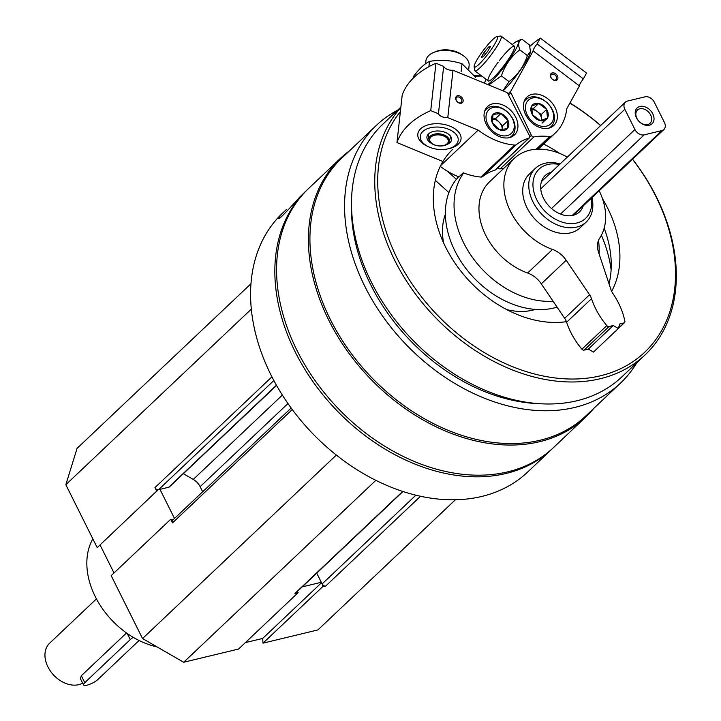 <?xml version="1.0" encoding="UTF-8"?>
<svg xmlns="http://www.w3.org/2000/svg" width="721" height="721" viewBox="0 0 721 721"><rect width="100%" height="100%" fill="white"/><g stroke="black" fill="none" stroke-linecap="round" stroke-linejoin="round"><path stroke-width="1.08" d="M173.049 519.823L170.724 519.264L111.178 575.637L142.542 638.545L183.693 662.257L238.579 649.035L298.124 592.662L297.133 591.689M100.048 544.932L114.017 572.952M250.953 283.759L77.057 448.381L65.836 484.71L97.209 547.618L158.142 489.748A3.046 2.217 46.6 0 0 158.548 489.694L168.696 487.252A3.046 2.217 46.6 0 0 169.471 486.828L276.558 385.456M245.365 642.609L262.66 638.445L263.012 643.15L317.898 629.929L455.42 499.734M316.735 573.132L322.125 583.938A3.046 2.217 46.6 0 0 322.377 584.38A3.046 2.217 46.6 0 0 325.73 586.02L322.566 586.777L263.012 643.15M397.659 110.16A177.492 129.176 46.6 0 0 376.434 125.319A177.492 129.176 46.6 0 0 404.652 343.025A177.492 129.176 46.6 0 0 620.484 383.112A177.492 129.176 46.6 0 0 636.787 362.744M376.434 125.319L341.79 158.115A177.492 129.176 46.6 0 0 370.008 375.821A177.492 129.176 46.6 0 0 585.84 415.909L620.484 383.112M307.705 189.344A178.258 129.735 46.6 0 0 306.831 190.164A178.258 129.735 46.6 0 0 335.175 408.798A178.258 129.735 46.6 0 0 551.935 449.057A178.258 129.735 46.6 0 0 552.8 448.228M306.831 190.164L300.008 196.815C292.915 204.629 279.171 220.067 278.63 218.445C278.441 217.661 281.055 214.66 286.48 209.441L282.578 213.119A178.258 129.735 46.6 0 0 310.922 431.753A178.258 129.735 46.6 0 0 527.682 472.021L551.935 449.057M349.613 150.707A178.258 129.735 46.6 0 0 340.393 158.386L308.57 188.523A178.258 129.735 46.6 0 0 336.905 407.158A178.258 129.735 46.6 0 0 553.665 447.417L585.497 417.279A178.258 129.735 46.6 0 0 593.671 408.501M340.393 158.386A178.258 129.735 46.6 0 0 368.737 377.02A178.258 129.735 46.6 0 0 585.497 417.279M351.478 204.503A169.561 123.399 46.6 0 0 540.056 403.697M400.876 107.123L382.716 124.309A173.905 126.563 46.6 0 0 410.366 337.617A173.905 126.563 46.6 0 0 621.835 376.894L645.088 354.885A173.905 126.563 46.6 0 0 656.452 197.058A173.905 126.563 46.6 0 0 632.56 159.188M600.674 125.517A173.905 126.563 46.6 0 0 569.95 102.986M480.709 75.236A173.905 126.563 46.6 0 0 474.193 75.317M400.822 107.573A173.905 126.563 46.6 0 0 437.133 319.241A173.905 126.563 46.6 0 0 645.088 354.885M400.371 111.683A171.733 124.985 46.6 0 0 428.04 304.83A171.733 124.985 46.6 0 0 620.637 368.701A171.733 124.985 46.6 0 0 655.903 196.427A171.733 124.985 46.6 0 0 632.479 159.26M600.602 125.589A171.733 124.985 46.6 0 0 569.86 103.148M481.88 76.12A171.733 124.985 46.6 0 0 474.86 76.255M611.642 291.311A107.609 78.31 46.6 0 0 607.623 208.054A107.609 78.31 46.6 0 0 602.477 198.681M559.604 153.393A107.609 78.31 46.6 0 0 543.616 144.074M452.626 149.427A107.609 78.31 46.6 0 0 453.942 261.525A107.609 78.31 46.6 0 0 566.418 321.674M445.38 214.263A69.567 50.623 46.6 0 0 443.604 242.896M506.755 309.606A69.567 50.623 46.6 0 0 535.451 309.399M611.129 269.681A126.085 91.765 46.6 0 0 601.395 235.199M458.61 176.789A83.69 60.906 46.6 0 0 465.505 267.951A83.69 60.906 46.6 0 0 557.09 307.137M463.648 172.968A83.69 60.906 46.6 0 0 471.651 256.288A83.69 60.906 46.6 0 0 553.088 301.234M599.079 253.909A83.69 60.906 46.6 0 0 598.502 240.381M609.029 283.831A107.609 78.31 46.6 0 0 604.171 228.16M583.217 205.9A25.001 18.196 -133.4 0 1 579.522 211.893A25.001 18.196 -133.4 0 1 543.517 198.275A25.001 18.196 -133.4 0 1 545.148 175.591A25.001 18.196 -133.4 0 1 551.34 172.229M559.451 164.541A33.878 24.658 46.6 0 0 533.161 188.019A33.878 24.658 46.6 0 0 566.454 223.186A33.878 24.658 46.6 0 0 591.328 198.221M560.073 163.955A36.96 26.893 46.6 0 0 535.397 168.353A36.96 26.893 46.6 0 0 541.273 213.686A36.96 26.893 46.6 0 0 586.209 222.032A36.96 26.893 46.6 0 0 591.95 197.626M290.545 211.839L288.806 213.497M170.724 519.264L172.526 522.887A3.046 2.217 46.6 0 1 172.725 520.129A3.046 2.217 46.6 0 1 173.139 519.841M336.346 455.068L142.542 638.545M375.866 480.33L183.693 662.257M402.724 491.407L294.961 593.428L298.124 592.662M294.961 593.428A3.046 2.217 46.6 0 0 295.736 593.013L402.976 491.488M251.296 309.138L65.836 484.71M271.925 376.867L154.943 487.621L156.754 491.244M154.943 487.621A3.046 2.217 46.6 0 0 158.142 489.748M183.35 473.697L193.282 479.42A13.041 9.49 46.6 0 1 200.123 486.684L202.664 491.785M302.207 586.894L321.305 582.289M322.377 584.38L322.566 586.777M159.981 489.343L174.5 518.453M321.521 582.721L262.66 638.445M92.838 538.866A73.912 53.787 46.6 0 0 98.561 602.648A73.912 53.787 46.6 0 0 157.007 646.881M455.996 98.714A3.407 2.478 46.6 0 0 457.844 102.238A3.407 2.478 46.6 0 0 461.278 102.4A3.407 2.478 46.6 0 0 460.737 98.227A3.407 2.478 46.6 0 0 456.591 97.452A3.407 2.478 46.6 0 0 455.996 98.714M440.252 166.38A65.214 47.46 46.6 0 0 458.898 176.897L463.224 172.797A65.214 47.46 46.6 0 0 480.862 177.051A3.911 2.848 46.6 0 0 482.637 176.573L516.416 144.597A3.911 2.848 46.6 0 1 514.641 145.074A65.214 47.46 46.6 0 1 478.149 130.131L447.786 117.622L453.004 70.252A7.823 4.569 6.3 0 1 443.658 66.404L435.962 63.232L430.743 110.601L438.449 113.774L443.658 66.404M455.654 97.939A4.344 3.163 46.6 0 0 460.944 103.292A4.344 3.163 46.6 0 0 461.611 97.218A4.344 3.163 46.6 0 0 455.654 97.939M517.867 127.698A19.566 14.24 -133.4 0 1 514.443 134.953A19.566 14.24 -133.4 0 1 490.659 130.528A19.566 14.24 -133.4 0 1 487.54 106.537A19.566 14.24 -133.4 0 1 507.269 107.447A19.566 14.24 -133.4 0 1 517.867 127.698M482.637 176.573A67.386 49.046 46.6 0 1 495.165 170.075L528.944 138.099A2.172 1.586 46.6 0 0 529.421 137.828A2.172 1.586 46.6 0 0 529.547 135.818L507.746 93.55A2.172 1.586 46.6 0 0 506.322 92.216L453.004 70.252M528.944 138.099A67.386 49.046 46.6 0 0 516.416 144.597M440.603 165.668L478.149 130.131M428.644 146.805A21.738 12.69 6.3 0 1 428.598 146.787A21.738 12.69 6.3 0 1 425.408 125.814A21.738 12.69 6.3 0 1 455.447 129.122A21.738 12.69 6.3 0 1 447.723 148.905M430.743 110.601A104.347 60.906 -173.7 0 0 396.965 142.578L402.183 95.208A104.347 60.906 6.3 0 1 435.962 63.232M442.901 161.504L396.965 142.578M438.449 113.774A7.823 4.569 -173.7 0 0 447.786 117.622M495.165 170.075A2.172 1.586 46.6 0 0 495.642 169.805L529.421 137.828M431.122 143.182A12.392 7.237 6.3 0 1 426.922 136.936A12.392 7.237 6.3 0 1 428.544 133.89A12.392 7.237 6.3 0 1 442.811 131.601A12.392 7.237 6.3 0 1 451.553 139.649A12.392 7.237 6.3 0 1 446.092 144.831M422.785 131.519A19.07 11.13 6.3 0 1 451.4 130.591A19.07 11.13 6.3 0 1 451.535 147.697A19.07 11.13 6.3 0 1 425.183 144.795A19.07 11.13 6.3 0 1 422.785 131.519M425.57 63.763L425.895 60.87A21.738 12.69 6.3 0 1 428.752 55.526A21.738 12.69 6.3 0 1 433.483 52.525A21.738 12.69 6.3 0 1 463.522 55.832A21.738 12.69 6.3 0 1 469.11 65.629L468.749 68.919M433.483 52.525L435.439 51.687A19.07 11.13 6.3 0 1 461.791 54.598L463.522 55.832M435.322 180.331L448.895 192.579M447.38 171.183L456.393 179.322M493.074 114.423L501.023 113.458L508.08 120.605L507.187 128.708L499.238 129.663L492.182 122.525L493.074 114.423A10.04 7.309 -133.4 0 1 501.023 113.458A10.04 7.309 -133.4 0 1 508.08 120.605A10.04 7.309 -133.4 0 1 507.187 128.708A10.04 7.309 -133.4 0 1 499.238 129.663A10.04 7.309 -133.4 0 1 492.182 122.525A10.04 7.309 -133.4 0 1 493.074 114.423M498.68 134.719A16.304 11.869 -133.4 0 1 488.676 109.962A16.304 11.869 -133.4 0 1 513.037 120.001A16.304 11.869 -133.4 0 1 498.68 134.719M484.62 111.331A18.476 13.447 -133.4 0 1 486.342 109.168A18.476 13.447 -133.4 0 1 508.81 113.341A18.476 13.447 -133.4 0 1 511.748 136.008A18.476 13.447 -133.4 0 1 509.495 137.612M491.965 119.037A8.697 6.327 -133.4 0 1 495.489 119.668A8.697 6.327 -133.4 0 1 499.139 122.155A8.697 6.327 -133.4 0 1 502.213 129.78L502.663 125.724L495.606 118.586L491.965 119.028M502.663 125.724L508.08 120.605M495.606 118.586L501.023 113.458M413.088 78.283L413.25 76.777C418.964 68.973 424.381 63.845 429.5 61.393C440.594 59.501 451.427 60.285 462.008 63.736L475.626 77.363M462.008 63.736L461.143 71.541M429.5 61.393L428.914 66.683M554.918 74.894A3.407 2.478 46.6 0 0 551.349 74.633A3.407 2.478 46.6 0 0 551.889 78.805A3.407 2.478 46.6 0 0 556.035 79.58A3.407 2.478 46.6 0 0 554.918 74.894M555.729 73.83A4.344 3.163 46.6 0 0 550.402 75.831A4.344 3.163 46.6 0 0 556.342 80.319A4.344 3.163 46.6 0 0 555.729 73.83M533.342 123.967A19.566 14.24 -133.4 0 1 526.961 97.038A19.566 14.24 -133.4 0 1 550.754 101.463A19.566 14.24 -133.4 0 1 553.863 125.454A19.566 14.24 -133.4 0 1 533.342 123.967M536.19 149.256L549.537 136.62A3.911 2.848 46.6 0 0 551.358 136.233A65.214 47.46 46.6 0 0 555.296 133.015A65.214 47.46 46.6 0 0 566.724 108.799L579.432 85.907A7.823 1.199 127.1 0 1 583.343 78.868L586.57 73.064L540.299 38.096L537.073 43.9L583.343 78.868M537.073 43.9A7.823 1.199 -52.9 0 0 533.161 50.939L579.432 85.907M533.161 50.939L510.838 91.134A2.172 1.586 46.6 0 0 510.901 92.784L531.404 135.368A2.172 1.586 46.6 0 0 533.91 136.9A67.386 49.046 46.6 0 1 549.537 136.62M497.841 167.723A2.172 1.586 46.6 0 0 500.131 168.885L533.91 136.9M503.754 168.381A67.386 49.046 46.6 0 0 500.131 168.885M540.299 38.096A104.347 16.015 -52.9 0 0 529.89 46.333M474.175 66.665L474.634 70.316A21.738 3.335 -52.9 0 0 474.896 70.838A21.738 3.335 -52.9 0 0 490.659 55.508A21.738 3.335 -52.9 0 0 501.104 36.149A21.738 3.335 -52.9 0 0 500.536 36.05L496.895 36.6A19.07 2.929 -52.9 0 0 492.785 39.502A19.07 2.929 -52.9 0 0 480.33 54.616A19.07 2.929 -52.9 0 0 474.175 66.665A19.07 2.929 -52.9 0 0 488.234 53.669A19.07 2.929 -52.9 0 0 496.895 36.6M481.286 57.428L484.007 52.534L488.613 47.009L490.505 46.378L487.784 51.281L483.178 56.806L481.286 57.428M489.703 47.829L488.613 47.009M485.684 53.796L484.007 52.534M546.644 109.403L547.464 118.055L540.362 120.713L532.449 114.729L531.629 106.086L538.731 103.427L546.644 109.403A10.04 7.309 -133.4 0 1 547.464 118.055A10.04 7.309 -133.4 0 1 540.362 120.713A10.04 7.309 -133.4 0 1 532.449 114.729A10.04 7.309 -133.4 0 1 531.629 106.086A10.04 7.309 -133.4 0 1 538.731 103.427A10.04 7.309 -133.4 0 1 546.644 109.403L541.228 114.531L533.315 108.547L531.323 109.295M526.69 102.355A16.304 11.869 -133.4 0 1 551.069 107.744A16.304 11.869 -133.4 0 1 540.876 126.103A16.304 11.869 -133.4 0 1 526.69 102.355M524.041 101.841A18.476 13.447 -133.4 0 1 525.762 99.678A18.476 13.447 -133.4 0 1 548.23 103.851A18.476 13.447 -133.4 0 1 551.168 126.508A18.476 13.447 -133.4 0 1 548.915 128.113M531.314 109.547A8.697 6.327 -133.4 0 1 537.271 111.539A8.697 6.327 -133.4 0 1 541.642 118.857L541.228 114.531M541.795 120.479L541.642 118.857A8.697 6.327 -133.4 0 1 541.606 120.524M542.048 123.174L547.464 118.055M533.315 108.547L538.731 103.427M503.087 90.882A27.822 4.272 -52.9 0 0 520.436 70.099A27.822 4.272 -52.9 0 0 530.386 51.939A27.822 4.272 -52.9 0 0 530.422 51.714M488.739 84.97L501.419 75.894C504.907 65.26 511.018 56.571 519.76 49.83C517.84 44.305 518.534 40.746 521.842 39.15L529.457 44.909L530.458 51.452L527.375 55.589C523.897 66.224 517.786 74.912 509.044 81.653L502.934 90.828M487.811 84.591A27.822 4.272 -52.9 0 0 510.513 58.004A27.822 4.272 -52.9 0 0 516.56 41.485A27.822 4.272 -52.9 0 0 512.298 44.612M521.842 39.15L516.56 41.485M486.08 79.301A27.822 4.272 -52.9 0 0 484.476 83.221M498.121 62.258A21.738 3.335 -52.9 0 0 488.784 81.004A21.738 3.335 -52.9 0 0 503.979 65.575A21.738 3.335 -52.9 0 0 514.677 46.739A21.738 3.335 -52.9 0 0 509.17 49.425A21.738 3.335 -52.9 0 0 499.193 60.843M501.419 75.894L509.044 81.653M519.76 49.83L527.375 55.589M652.802 113.873A10.869 7.913 46.6 0 0 636.472 108.709A10.869 7.913 46.6 0 0 644.574 124.949A10.869 7.913 46.6 0 0 652.802 113.873M650.621 115.009A9.13 6.642 46.6 0 0 637.472 110.034A9.13 6.642 46.6 0 0 636.877 118.316A9.13 6.642 46.6 0 0 650.027 123.291A9.13 6.642 46.6 0 0 650.621 115.009M96.443 598.89L49.623 643.213A26.082 18.989 46.6 0 0 52.182 673.405A26.082 18.989 46.6 0 0 82.663 683.166M126.517 632.966L81.338 675.73L80.382 678.605L83.555 684.95A8.697 2.298 -26.5 0 1 84.79 682.643L130.258 639.599A8.697 2.298 -26.5 0 1 133.277 637.355M627.36 101.084A7.823 5.696 46.6 0 0 625.35 102.157A7.823 5.696 46.6 0 0 624.837 109.259L634.94 129.528A7.823 5.696 46.6 0 0 644.195 134.854L661.878 130.6A7.823 5.696 46.6 0 0 663.888 129.528A7.823 5.696 46.6 0 0 664.402 122.426L654.298 102.166A7.823 5.696 46.6 0 0 645.034 96.83L627.36 101.084M139.072 640.491L97.876 679.497A8.697 2.298 -26.5 0 1 89.566 684.355A8.697 2.298 -26.5 0 1 83.555 684.95M599.196 190.777A58.698 42.719 46.6 0 1 599.701 238.074A21.738 15.817 46.6 0 0 598.601 252.458L610.948 289.599A13.041 9.49 46.6 0 0 612.913 293.528A65.214 47.46 46.6 0 1 624.882 321.269A2.172 1.586 46.6 0 1 624.53 322.638L618.366 328.47M567.31 157.097A58.698 42.719 46.6 0 0 514.406 158.296A58.698 42.719 46.6 0 0 508.62 207.306A58.698 42.719 46.6 0 0 552.529 249.439A21.738 15.817 46.6 0 1 566.201 260.263L589.562 294.754A13.041 9.49 46.6 0 1 591.517 298.683A65.214 47.46 46.6 0 0 606.812 325.622A2.172 1.586 46.6 0 0 609.02 326.541L613.22 325.531L618.366 328.488L619.763 323.954L623.971 322.936A2.172 1.586 46.6 0 0 624.53 322.638M618.366 328.488L593.464 352.064L588.318 349.099L613.22 325.531M591.517 298.683L566.616 322.26A65.214 47.46 46.6 0 0 581.91 349.198A2.172 1.586 46.6 0 0 584.118 350.118L588.318 349.099M566.616 322.26A13.041 9.49 46.6 0 0 564.66 318.331L541.3 283.84A21.738 15.817 46.6 0 0 527.628 273.007A58.698 42.719 46.6 0 1 483.719 230.882A58.698 42.719 46.6 0 1 489.505 181.872L514.406 158.296M535.397 168.353L529.349 174.076A36.96 26.893 46.6 0 0 526.934 207.621A36.96 26.893 46.6 0 0 580.162 227.755L586.209 222.032M292.257 409.537L172.526 522.887M415.891 495.174L322.125 583.938M420.55 496.237L325.73 586.02M273.845 380.535L158.548 489.694M276.431 385.248L168.696 487.252M282.344 395.099L193.282 479.42M287.949 403.544L200.123 486.684M480.862 177.051L514.641 145.074M428.896 139.459L432.005 143.83C440.855 148.499 449.165 144.678 449.075 141.686A10.229 5.975 -173.7 0 0 442.631 134.457A10.229 5.975 -173.7 0 0 430.239 136.188A10.229 5.975 -173.7 0 0 428.896 139.459L428.328 134.106M430.915 137.071A9.373 5.471 -173.7 0 0 439.008 145.894A9.373 5.471 -173.7 0 0 447.092 138.234A9.373 5.471 -173.7 0 0 430.915 137.071M529.809 136.882L531.404 135.368M508.521 95.037L510.901 92.784M537.677 149.184L551.358 136.233M507.926 93.892L510.838 91.134M624.837 109.259L540.741 188.875M634.94 129.528L551.493 208.522M644.195 134.854L560.514 214.083M661.878 130.6L572.186 215.507M81.338 675.73L84.79 682.643M127.184 633.444L130.258 639.599M623.971 322.936L618.474 328.145M609.02 326.541L584.118 350.118M606.812 325.622L581.91 349.198M589.562 294.754L564.66 318.331M566.201 260.263L541.3 283.84M552.529 249.439L527.628 273.007M291.149 408.023L172.725 520.129M451.535 147.697L453.491 146.859M425.183 144.795L423.452 143.551M449.075 141.686L450.796 136.584M486.342 109.168L484.891 110.538M511.748 136.008L510.297 137.378M538.236 149.166L555.296 133.015M514.424 46.216L501.104 36.149M488.207 80.905L474.896 70.838M525.762 99.678L524.311 101.048M551.168 126.508L549.717 127.887M530.386 51.939L530.458 51.452M625.35 102.157L541.453 181.584M663.888 129.528L573.33 215.255"/></g></svg>

